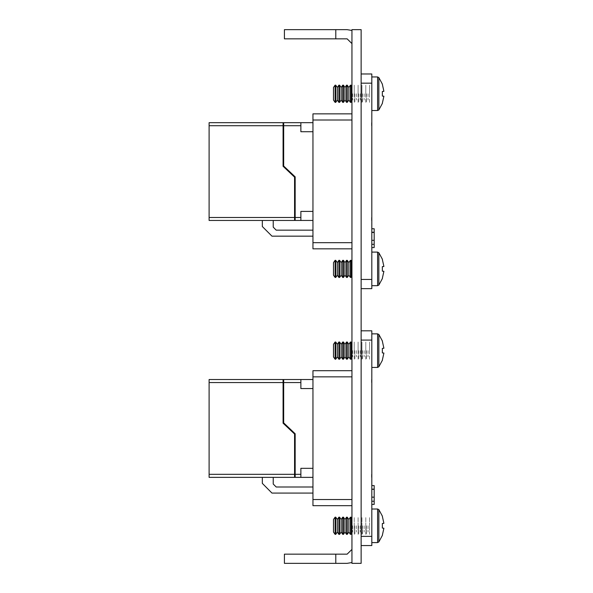 <?xml version="1.0" encoding="UTF-8"?>
<svg xmlns="http://www.w3.org/2000/svg" width="593" height="593" viewBox="0 0 593 593"><rect width="100%" height="100%" fill="white"/><g stroke="black" fill="none" stroke-linecap="round" stroke-linejoin="round"><path stroke-width="0.44" stroke-dasharray="2.96 2.22" d="M361.107 344.118L361.107 357.772L361.107 344.118M351.908 357.772L351.908 344.118L351.908 357.772M361.107 262.069L361.107 275.723L361.107 262.069M351.908 275.723L351.908 262.069L351.908 275.723M361.107 87.238L361.107 100.884L361.107 87.238M351.908 100.884L351.908 87.238L351.908 100.884M361.107 518.949L361.107 532.603L361.107 518.949M351.908 532.603L351.908 518.949L351.908 532.603M291.712 29.65L326.217 29.65L291.712 29.65M299.71 38.849L318.219 38.849L299.71 38.849M308.968 563.35L291.712 563.35L308.968 563.35M308.968 554.151L299.71 554.151L308.968 554.151M361.107 47.284L361.107 85.629L361.107 47.284M361.107 507.371L361.107 545.716L361.107 507.371M361.107 411.52L361.107 449.865L361.107 411.52M361.107 143.135L361.107 181.48L361.107 143.135M351.908 143.135L351.908 181.48L351.908 143.135M351.908 411.52L351.908 449.865L351.908 411.52M351.908 47.284L351.908 85.629L351.908 47.284M351.908 507.371L351.908 545.716L351.908 507.371M371.848 350.633L371.848 360.225L371.848 350.633M361.107 350.633L361.107 360.225L361.107 350.633M371.848 525.776L371.848 535.36L371.848 525.776M361.107 525.776L361.107 535.36L361.107 525.776M371.848 340.056L371.848 330.85L371.848 340.056M371.848 536.361L371.848 545.56L371.848 536.361M361.107 340.056L361.107 330.85L361.107 340.056M361.107 545.56L361.107 536.361L361.107 545.56M361.107 505.688L361.107 499.551L361.107 505.688M361.107 376.859L361.107 370.729L361.107 376.859M312.956 370.729L312.956 376.859L312.956 370.729M312.956 499.551L312.956 505.688L312.956 499.551M283.069 379.542L283.069 382.567M294.536 477.358L294.536 474.341M209.099 379.542L209.099 382.567M209.099 474.341L209.099 477.358M283.669 382.567L283.669 379.542M295.144 474.341L295.144 477.358M371.522 382.567L371.522 379.542L371.522 382.567M371.522 474.341L371.522 477.358L371.522 474.341M312.956 477.358L312.956 474.341L312.956 477.358M300.881 474.341L300.881 477.358L300.881 474.341M312.956 382.567L312.956 379.542L312.956 382.567M300.881 379.542L300.881 382.567L300.881 379.542M333.503 525.776L333.503 532.077L333.503 525.776M335.104 534.367L335.104 525.776L335.104 534.367M335.104 525.776L335.104 517.185L335.104 525.776M335.742 525.776L335.742 534.367L335.742 525.776M337.335 525.776L337.335 532.077L337.335 525.776M338.937 534.367L338.937 525.776L338.937 534.367M338.937 525.776L338.937 517.185L338.937 525.776M339.574 525.776L339.574 534.367L339.574 525.776M341.175 525.776L341.175 532.077L341.175 525.776M342.769 534.367L342.769 525.776L342.769 534.367M342.769 525.776L342.769 517.185L342.769 525.776M343.406 525.776L343.406 534.367L343.406 525.776M345.007 525.776L345.007 532.077L345.007 525.776M346.608 534.367L346.608 525.776L346.608 534.367M346.608 525.776L346.608 517.185L346.608 525.776M347.239 525.776L347.239 534.367L347.239 525.776M348.84 525.776L348.84 532.077L348.84 525.776M350.441 534.367L350.441 525.776L350.441 534.367M350.441 525.776L350.441 517.185L350.441 525.776M351.071 525.776L351.071 534.367L351.071 525.776M352.672 525.776L352.672 532.077L352.672 525.776M354.273 534.367L354.273 525.776L354.273 534.367M354.273 525.776L354.273 517.185L354.273 525.776M354.911 525.776L354.911 534.367L354.911 525.776M356.512 525.776L356.512 532.077L356.512 525.776M358.105 534.367L358.105 525.776L358.105 534.367M358.105 525.776L358.105 517.185L358.105 525.776M358.743 525.776L358.743 534.367L358.743 525.776M360.344 525.776L360.344 532.077L360.344 525.776M361.945 534.367L361.945 525.776L361.945 534.367M361.945 525.776L361.945 517.185L361.945 525.776M362.575 525.776L362.575 534.367L362.575 525.776M364.176 525.776L364.176 532.077L364.176 525.776M365.777 534.367L365.777 525.776L365.777 534.367M365.777 525.776L365.777 517.185L365.777 525.776M366.407 525.776L366.407 534.367L366.407 525.776M368.008 525.776L368.008 532.077L368.008 525.776M369.609 534.367L369.609 525.776L369.609 534.367M378.86 525.776L378.86 541.935L378.86 525.776M371.848 542.573L371.848 508.987L371.848 542.573M369.609 525.776L369.609 517.185L369.609 525.776M371.848 534.367L371.848 517.185L371.848 534.367M383.901 523.345L382.315 523.508L383.901 523.345M383.901 528.207L382.315 528.044L383.901 528.207M333.503 350.633L333.503 356.942L333.503 350.633M335.104 359.225L335.104 342.05L335.104 359.225M335.742 350.633L335.742 359.225L335.742 350.633M337.335 350.633L337.335 356.942L337.335 350.633M338.937 359.225L338.937 342.05L338.937 359.225M339.574 350.633L339.574 359.225L339.574 350.633M341.175 350.633L341.175 356.942L341.175 350.633M342.769 359.225L342.769 342.05L342.769 359.225M343.406 350.633L343.406 359.225L343.406 350.633M345.007 350.633L345.007 356.942L345.007 350.633M346.608 359.225L346.608 342.05L346.608 359.225M347.239 350.633L347.239 359.225L347.239 350.633M348.84 350.633L348.84 356.942L348.84 350.633M350.441 359.225L350.441 342.05L350.441 359.225M351.071 350.633L351.071 359.225L351.071 350.633M352.672 350.633L352.672 356.942L352.672 350.633M354.273 359.225L354.273 342.05L354.273 359.225M354.911 350.633L354.911 359.225L354.911 350.633M356.512 350.633L356.512 356.942L356.512 350.633M358.105 359.225L358.105 342.05L358.105 359.225M358.743 350.633L358.743 359.225L358.743 350.633M360.344 350.633L360.344 356.942L360.344 350.633M361.945 359.225L361.945 342.05L361.945 359.225M362.575 350.633L362.575 359.225L362.575 350.633M364.176 350.633L364.176 356.942L364.176 350.633M365.777 359.225L365.777 342.05L365.777 359.225M366.407 350.633L366.407 359.225L366.407 350.633M368.008 350.633L368.008 356.942L368.008 350.633M369.609 359.225L369.609 342.05L369.609 359.225M378.86 350.633L378.86 366.8L378.86 350.633M371.848 367.43L371.848 333.844L371.848 367.43M371.848 359.225L371.848 342.05L371.848 359.225M383.901 348.202L382.315 348.365L383.901 348.202M383.901 353.072L382.315 352.909L383.901 353.072M283.069 122.662L283.069 125.686M294.536 220.477L294.536 217.461M209.099 122.662L209.099 125.686M209.099 217.461L209.099 220.477M283.669 125.686L283.669 122.662M295.144 217.461L295.144 220.477M371.522 125.686L371.522 122.662L371.522 125.686M371.522 217.461L371.522 220.477L371.522 217.461M312.956 220.477L312.956 217.461L312.956 220.477M300.881 217.461L300.881 220.477L300.881 217.461M312.956 125.686L312.956 122.662L312.956 125.686M300.881 122.662L300.881 125.686L300.881 122.662M333.503 93.753L333.503 100.061L333.503 93.753M335.104 102.344L335.104 85.17L335.104 102.344M335.742 93.753L335.742 85.17M337.335 93.753L337.335 100.061L337.335 93.753M338.937 102.344L338.937 85.17L338.937 102.344M339.574 93.753L339.574 85.17M341.175 93.753L341.175 100.061L341.175 93.753M342.769 102.344L342.769 85.17L342.769 102.344M343.406 102.344L343.406 85.17M345.007 93.753L345.007 100.061L345.007 93.753M346.608 102.344L346.608 85.17L346.608 102.344M347.239 93.753L347.239 102.344L347.239 93.753M348.84 93.753L348.84 100.061L348.84 93.753M350.441 102.344L350.441 85.17L350.441 102.344M351.071 93.753L351.071 102.344L351.071 93.753M352.672 93.753L352.672 100.061L352.672 93.753M354.273 102.344L354.273 85.17L354.273 102.344M354.911 93.753L354.911 102.344L354.911 93.753M356.512 93.753L356.512 100.061L356.512 93.753M358.105 102.344L358.105 85.17L358.105 102.344M358.743 93.753L358.743 102.344L358.743 93.753M360.344 93.753L360.344 100.061L360.344 93.753M361.945 102.344L361.945 85.17L361.945 102.344M362.575 93.753L362.575 102.344L362.575 93.753M364.176 93.753L364.176 100.061L364.176 93.753M365.777 102.344L365.777 85.17L365.777 102.344M366.407 93.753L366.407 102.344L366.407 93.753M368.008 93.753L368.008 100.061L368.008 93.753M369.609 102.344L369.609 85.17L369.609 102.344M378.86 93.753L378.86 109.92L378.86 93.753M371.848 110.55L371.848 76.964L371.848 110.55M371.848 102.344L371.848 85.17L371.848 102.344M383.901 91.322L382.315 91.485L383.901 91.322M383.901 96.185L382.315 96.029L383.901 96.185M346.608 93.753L346.608 85.17L346.608 93.753M350.441 93.753L350.441 85.17L350.441 93.753M354.273 93.753L354.273 85.17L354.273 93.753M358.105 93.753L358.105 85.17L358.105 93.753M361.945 93.753L361.945 85.17L361.945 93.753M365.777 93.753L365.777 85.17L365.777 93.753M369.609 93.753L369.609 85.17L369.609 93.753M335.104 350.633L335.104 342.05L335.104 350.633M338.937 350.633L338.937 342.05L338.937 350.633M342.769 350.633L342.769 342.05L342.769 350.633M346.608 350.633L346.608 342.05L346.608 350.633M350.441 350.633L350.441 342.05L350.441 350.633M354.273 350.633L354.273 342.05L354.273 350.633M358.105 350.633L358.105 342.05L358.105 350.633M361.945 350.633L361.945 342.05L361.945 350.633M365.777 350.633L365.777 342.05L365.777 350.633M369.609 350.633L369.609 342.05L369.609 350.633M335.104 93.753L335.104 85.17M338.937 93.753L338.937 85.17M342.769 93.753L342.769 85.17"/><path stroke-width="0.89" d="M209.099 382.567L283.069 382.567L283.069 379.542L209.099 379.542L209.099 474.341L294.536 474.341L294.536 434.017L283.069 423.15L283.069 382.567L283.669 382.567L283.669 379.542L300.881 379.542L300.881 388.6L312.956 388.6L312.956 379.542L300.881 379.542M209.099 474.341L209.099 477.358L294.536 477.358L294.536 474.341L295.144 474.341L295.144 433.757L283.669 422.891L283.669 382.567L300.881 382.567M300.881 477.358L312.956 477.358L312.956 468.3L300.881 468.3L300.881 477.358L295.144 477.358L295.144 474.341L300.881 474.341M209.099 125.686L283.069 125.686L283.069 122.662L209.099 122.662L209.099 217.461L294.536 217.461L294.536 177.137L283.069 166.27L283.069 125.686L283.669 125.686L283.669 122.662L300.881 122.662L300.881 131.72L312.956 131.72L312.956 122.662L300.881 122.662M209.099 217.461L209.099 220.477L294.536 220.477L294.536 217.461L295.144 217.461L295.144 176.877L283.669 166.01L283.669 125.686L300.881 125.686M300.881 220.477L312.956 220.477L312.956 211.419L300.881 211.419L300.881 220.477L295.144 220.477L295.144 217.461L300.881 217.461M335.104 342.05L333.503 344.333L333.503 356.942L335.104 359.225L335.742 359.225L335.742 342.05L335.104 342.05L335.104 359.225M335.742 342.05L337.335 344.333L337.335 356.942L338.937 359.225L339.574 359.225L339.574 342.05L338.937 342.05L338.937 359.225M339.574 342.05L341.175 344.333L341.175 356.942L342.769 359.225L343.406 359.225L343.406 342.05L342.769 342.05L342.769 359.225M343.406 342.05L345.007 344.333L345.007 356.942L346.608 359.225L347.239 359.225L347.239 342.05L346.608 342.05L346.608 359.225M347.239 342.05L348.84 344.333L348.84 356.942L350.441 359.225L351.071 359.225L351.071 342.05L350.441 342.05L350.441 359.225M371.848 333.844L377.622 333.844L378.86 334.474L378.86 366.8L382.389 360.218M382.315 341.116L383.901 348.202L382.315 348.365L382.315 352.909L383.901 353.072L382.315 360.151M335.104 85.17L333.503 87.453L333.503 100.061L335.104 102.344L335.742 102.344L335.742 85.17L335.104 85.17L335.104 102.344M335.742 85.17L337.335 87.453L337.335 100.061L338.937 102.344L339.574 102.344L339.574 85.17L338.937 85.17L338.937 102.344M339.574 85.17L341.175 87.453L341.175 100.061L342.769 102.344L343.406 102.344L343.406 85.17L342.769 85.17L342.769 102.344M343.406 85.17L345.007 87.453L345.007 100.061L346.608 102.344L347.239 102.344L347.239 85.17L346.608 85.17L346.608 102.344M347.239 85.17L348.84 87.453L348.84 100.061L350.441 102.344L351.071 102.344L351.071 85.17L350.441 85.17L350.441 102.344M371.848 76.964L377.622 76.964L378.86 77.594L378.86 109.92L382.389 103.338M382.315 84.236L383.901 91.322L382.315 91.485L382.315 96.029L383.901 96.185L382.315 103.271M335.104 517.185L333.503 519.475L333.503 532.077L335.104 534.367L335.742 534.367L335.742 517.185L335.104 517.185L335.104 534.367M335.742 517.185L337.335 519.475L337.335 532.077L338.937 534.367L339.574 534.367L339.574 517.185L338.937 517.185L338.937 534.367M339.574 517.185L341.175 519.475L341.175 532.077L342.769 534.367L343.406 534.367L343.406 517.185L342.769 517.185L342.769 534.367M343.406 517.185L345.007 519.475L345.007 532.077L346.608 534.367L347.239 534.367L347.239 517.185L346.608 517.185L346.608 534.367M347.239 517.185L348.84 519.475L348.84 532.077L350.441 534.367L351.071 534.367L351.071 517.185L350.441 517.185L350.441 534.367M371.848 508.987L377.622 508.987L378.86 509.617L378.86 541.935L382.389 535.353M382.315 516.258L383.901 523.345L382.315 523.508L382.315 528.044L383.901 528.207L382.315 535.294M335.104 260.305L333.503 262.595L333.503 275.196L335.104 277.48L335.742 277.48L335.742 260.305L335.104 260.305L335.104 277.48M335.742 260.305L337.335 262.595L337.335 275.196L338.937 277.48L339.574 277.48L339.574 260.305L338.937 260.305L338.937 277.48M339.574 260.305L341.175 262.595L341.175 275.196L342.769 277.48L343.406 277.48L343.406 260.305L342.769 260.305L342.769 277.48M343.406 260.305L345.007 262.595L345.007 275.196L346.608 277.48L347.239 277.48L347.239 260.305L346.608 260.305L346.608 277.48M347.239 260.305L348.84 262.595L348.84 275.196L350.441 277.48L351.071 277.48L351.071 260.305L350.441 260.305L350.441 277.48M371.848 252.099L377.622 252.099L378.86 252.737L378.86 285.055L382.389 278.473M382.315 259.378L383.901 266.465L382.315 266.62L382.315 271.164L383.901 271.327L382.315 278.413M361.107 330.85L371.848 330.85L371.848 545.56L361.107 545.56M351.908 505.688L312.956 505.688L312.956 499.551L351.908 499.551M351.908 376.859L312.956 376.859L312.956 370.729L351.908 370.729M361.107 73.969L371.848 73.969L371.848 288.68L361.107 288.68M351.908 248.808L312.956 248.808L312.956 242.67L351.908 242.67M351.908 119.979L312.956 119.979L312.956 113.849L351.908 113.849M382.389 341.057L378.86 334.474L377.622 333.844L377.622 367.43L378.86 366.8L377.622 367.43L378.86 366.8L377.622 367.43L378.86 366.8L377.622 367.43L378.86 366.8L377.622 367.43L378.86 366.8L377.622 367.43L378.86 366.8L377.622 367.43L378.86 366.8L377.622 367.43L378.86 366.8L377.622 367.43L371.848 367.43M382.389 84.176L378.86 77.594L377.622 76.964L377.622 110.55L378.86 109.92L377.622 110.55L378.86 109.92L377.622 110.55L378.86 109.92L377.622 110.55L378.86 109.92L377.622 110.55L378.86 109.92L377.622 110.55L378.86 109.92L377.622 110.55L378.86 109.92L377.622 110.55L378.86 109.92L377.622 110.55L371.848 110.55M382.389 516.199L378.86 509.617L377.622 508.987L377.622 542.573L378.86 541.935L377.622 542.573L378.86 541.935L377.622 542.573L378.86 541.935L377.622 542.573L378.86 541.935L377.622 542.573L378.86 541.935L377.622 542.573L378.86 541.935L377.622 542.573L378.86 541.935L377.622 542.573L378.86 541.935L377.622 542.573L371.848 542.573M382.389 259.311L378.86 252.737L377.622 252.099L377.622 285.685L378.86 285.055L377.622 285.685L378.86 285.055L377.622 285.685L378.86 285.055L377.622 285.685L378.86 285.055L377.622 285.685L378.86 285.055L377.622 285.685L378.86 285.055L377.622 285.685L378.86 285.055L377.622 285.685L378.86 285.055L377.622 285.685L371.848 285.685M335.801 554.151L335.801 563.35L284.425 563.35L284.425 554.151L347.157 554.151L351.908 549.392M335.801 563.35L347.157 563.35L351.908 562.512M335.801 38.849L335.801 29.65L284.425 29.65L284.425 38.849L347.157 38.849L351.908 43.608M335.801 29.65L347.157 29.65L351.908 30.488M361.107 29.65L361.107 563.35L351.908 563.35L351.908 29.65L361.107 29.65M312.956 487.016L276.212 487.016L273.195 483.999L273.195 477.358M271.987 493.057L312.956 493.057L271.987 493.057L312.956 493.057L271.987 493.057L312.956 493.057L271.987 493.057L312.956 493.057L271.987 493.057L312.956 493.057L271.987 493.057L312.956 493.057L271.987 493.057L312.956 493.057L271.987 493.057L312.956 493.057L271.987 493.057L262.328 483.399L262.328 477.358L262.328 483.399M312.956 230.136L276.212 230.136L273.195 227.119L273.195 220.477M271.987 236.177L312.956 236.177L271.987 236.177L312.956 236.177L271.987 236.177L312.956 236.177L271.987 236.177L312.956 236.177L271.987 236.177L312.956 236.177L271.987 236.177L312.956 236.177L271.987 236.177L312.956 236.177L271.987 236.177L312.956 236.177L271.987 236.177L262.328 226.519L262.328 220.477L262.328 226.519M276.212 487.016L273.195 483.999M276.212 230.136L273.195 227.119M383.901 348.202L382.315 348.365M383.901 91.322L382.315 91.485M383.901 523.345L382.315 523.508M383.901 266.465L382.315 266.62M312.956 376.859L312.956 379.542M312.956 388.6L312.956 468.3M312.956 477.358L312.956 499.551M371.848 489.321L374.146 489.321L374.146 485.6L371.848 485.6M374.146 489.321L374.146 504.421L371.848 504.421M374.146 489.136L371.848 489.136M374.146 501.218L371.848 501.211M312.956 119.979L312.956 122.662M312.956 131.72L312.956 211.419M312.956 220.477L312.956 242.67M371.848 232.441L374.146 232.441L374.146 228.72L371.848 228.72M371.848 244.338L374.146 244.338L374.146 247.54L371.848 247.54M374.146 232.256L371.848 232.256M374.146 232.441L374.146 244.331L371.848 244.331L374.146 244.331M361.107 536.361L371.848 536.361M361.107 340.056L371.848 340.056M374.146 497.171L371.848 497.171M361.107 279.473L371.848 279.473M361.107 83.176L371.848 83.176M374.146 240.291L371.848 240.291M337.335 356.942L335.742 359.225M341.175 356.942L339.574 359.225M345.007 356.942L343.406 359.225M348.84 356.942L347.239 359.225M351.908 358.039L351.071 359.225M351.908 343.236L351.071 342.05M348.84 344.333L350.441 342.05M345.007 344.333L346.608 342.05M341.175 344.333L342.769 342.05M337.335 344.333L338.937 342.05M337.335 100.061L335.742 102.344M341.175 100.061L339.574 102.344M345.007 100.061L343.406 102.344M348.84 100.061L347.239 102.344M351.908 101.151L351.071 102.344M351.908 86.356L351.071 85.17M348.84 87.453L350.441 85.17M345.007 87.453L346.608 85.17M341.175 87.453L342.769 85.17M337.335 87.453L338.937 85.17M337.335 532.077L335.742 534.367M341.175 532.077L339.574 534.367M345.007 532.077L343.406 534.367M348.84 532.077L347.239 534.367M351.908 533.174L351.071 534.367M351.908 518.378L351.071 517.185M348.84 519.475L350.441 517.185M345.007 519.475L346.608 517.185M341.175 519.475L342.769 517.185M337.335 519.475L338.937 517.185M337.335 275.196L335.742 277.48M341.175 275.196L339.574 277.48M345.007 275.196L343.406 277.48M348.84 275.196L347.239 277.48M351.908 276.294L351.071 277.48M351.908 261.498L351.071 260.305M348.84 262.595L350.441 260.305M345.007 262.595L346.608 260.305M341.175 262.595L342.769 260.305M337.335 262.595L338.937 260.305"/></g></svg>
